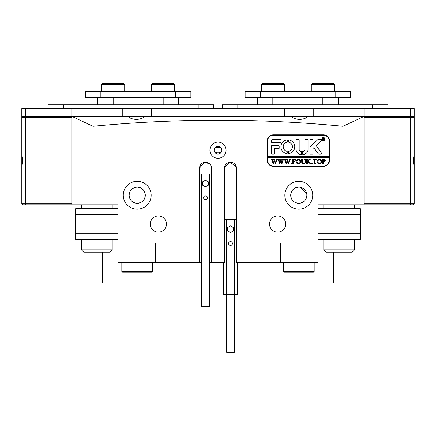 <?xml version="1.0" encoding="UTF-8"?>
<svg xmlns="http://www.w3.org/2000/svg" width="436" height="436" viewBox="0 0 436 436"><rect width="100%" height="100%" fill="white"/><g stroke="black" fill="none" stroke-linecap="round" stroke-linejoin="round"><path stroke-width="0.65" d="M221.848 150.213A3.848 3.848 0 0 1 218 154.061A3.848 3.848 0 0 1 214.152 150.213A3.848 3.848 0 0 1 218 146.365A3.848 3.848 0 0 1 221.848 150.213M209.923 150.213A8.077 8.077 0 0 0 218 158.29A8.077 8.077 0 0 0 226.077 150.213A8.077 8.077 0 0 0 218 142.131A8.077 8.077 0 0 0 209.923 150.213M150.289 224.077A8.077 8.077 0 0 0 158.372 232.154A8.077 8.077 0 0 0 166.448 224.077A8.077 8.077 0 0 0 158.372 215.994A8.077 8.077 0 0 0 150.289 224.077M269.552 224.077A8.077 8.077 0 0 0 277.628 232.154A8.077 8.077 0 0 0 285.711 224.077A8.077 8.077 0 0 0 277.628 215.994A8.077 8.077 0 0 0 269.552 224.077M123.268 195.224A13.947 13.947 0 0 0 137.209 209.166A13.947 13.947 0 0 0 151.156 195.224A13.947 13.947 0 0 0 137.209 181.278A13.947 13.947 0 0 0 123.268 195.224M137.209 203.301C142.141 202.827 144.834 200.135 145.292 195.224C144.828 190.303 142.136 187.611 137.209 187.142C132.282 187.616 129.59 190.309 129.132 195.224A8.077 8.077 0 0 0 137.209 203.301A8.077 8.077 0 0 0 145.292 195.224A8.077 8.077 0 0 0 137.209 187.142A8.077 8.077 0 0 0 129.132 195.224C129.59 200.129 132.282 202.822 137.209 203.301M284.844 195.224A13.947 13.947 0 0 0 298.791 209.166A13.947 13.947 0 0 0 312.732 195.224A13.947 13.947 0 0 0 298.791 181.278A13.947 13.947 0 0 0 284.844 195.224M298.791 187.142C293.859 187.616 291.166 190.309 290.708 195.224C291.166 200.129 293.859 202.822 298.791 203.301C303.718 202.827 306.41 200.135 306.868 195.224A8.077 8.077 0 0 0 298.791 187.142A8.077 8.077 0 0 0 290.708 195.224A8.077 8.077 0 0 0 298.791 203.301A8.077 8.077 0 0 0 306.868 195.224M209.787 164.04L205.307 162.328A5.772 5.772 0 0 0 199.535 168.1L199.535 243.119L154.911 243.119L154.911 262.548L117.976 262.548L117.976 204.838L92.972 204.838L92.972 126.271C176.825 118.189 260.183 118.189 343.028 126.271L364.191 116.358L71.809 116.358L92.972 126.271M236.345 166.934L230.312 162.328A5.772 5.772 0 0 0 224.54 168.1L224.54 243.119L211.46 243.119L211.46 262.352L209.345 262.352M230.502 243.119L232.393 243.119L230.502 243.119M308.208 116.358C305.8 118.461 302.66 119.469 298.791 119.382C295.613 119.088 292.932 118.08 290.752 116.358M145.248 116.358C143.057 118.08 140.381 119.088 137.209 119.382C133.34 119.469 130.201 118.461 127.792 116.358M280.708 243.119L236.465 243.119L236.465 262.352L280.708 262.352L280.708 243.119L236.465 243.119L236.465 168.1A5.772 5.772 0 0 0 230.693 162.328M281.089 243.119L281.089 262.548L318.024 262.548L318.024 204.838L343.028 204.838L343.028 126.271M343.028 204.838L364.191 204.838L364.191 116.358L410.352 116.358L410.352 108.662L414.2 108.662L414.2 116.358L410.352 116.358L410.352 117.513L364.191 117.513L364.191 203.688L414.2 203.688L414.2 199.067M306.704 193.611L300.399 187.306M273.399 166.367L323.408 166.367A6.153 6.153 0 0 0 329.567 160.214L329.567 140.981A6.153 6.153 0 0 0 323.408 134.822L273.399 134.822A6.153 6.153 0 0 0 267.241 140.981L267.241 160.214A6.153 6.153 0 0 0 273.399 166.367M205.688 162.328A5.772 5.772 0 0 1 211.46 168.1L211.46 243.119L224.54 243.119L224.54 262.352L211.46 262.352M92.972 204.838L71.809 204.838L71.809 116.358L122.783 116.358L122.783 108.662L25.648 108.662L25.648 116.358L71.809 116.358L71.809 108.662M217.041 152.813L218.959 152.813M217.041 147.613L218.959 147.613M229.14 162.448L224.54 168.1M204.135 162.448L199.535 168.1M154.911 243.119L199.535 243.119L199.535 262.352L155.292 262.352L155.292 243.119M281.089 262.352L280.708 262.352M199.535 262.352L201.65 262.352M155.292 262.352L154.911 262.352M191.072 120.205L244.928 120.205M318.024 208.686L360.343 208.686L360.343 239.462L318.024 239.462M117.976 239.462L75.657 239.462L75.657 208.686L117.976 208.686M109.899 252.161L83.739 252.161L81.428 249.85L112.205 249.85L109.899 252.161M102.591 252.161L102.591 282.937L91.048 282.937L91.048 252.161M352.261 252.161L326.101 252.161L323.795 249.85L354.572 249.85L352.261 252.161M344.952 252.161L344.952 282.937L333.409 282.937L333.409 252.161M209.345 248.885L209.345 306.59L201.65 306.59L201.65 248.885M203.574 197.721A1.924 1.924 0 0 0 205.498 199.644A1.924 1.924 0 0 0 207.422 197.721A1.924 1.924 0 0 0 205.498 195.797A1.924 1.924 0 0 0 203.574 197.721M199.535 248.885L211.46 248.885M199.535 173.866L201.394 173.866L201.394 248.885M205.498 180.155L202.609 181.817L202.609 185.153L205.498 186.815L208.381 185.153L208.381 181.817L205.498 180.155M201.394 173.866L209.602 173.866L209.602 248.885M209.602 173.866L211.46 173.866M234.35 294.638L234.35 352.343L226.655 352.343L226.655 294.638M228.578 243.473A1.924 1.924 0 0 0 230.502 245.392A1.924 1.924 0 0 0 232.426 243.473A1.924 1.924 0 0 0 230.502 241.549A1.924 1.924 0 0 0 228.578 243.473M237.429 262.352L237.429 294.638L223.581 294.638L223.581 262.352M224.54 219.619L226.398 219.619L226.398 294.638M230.502 225.903L227.619 227.57L227.619 230.9L230.502 232.568L233.391 230.9L233.391 227.57L230.502 225.903M226.398 219.619L234.606 219.619L234.606 294.638M234.606 219.619L236.465 219.619M324.755 139.057A1.346 1.346 0 0 0 323.408 137.711A1.346 1.346 0 0 0 322.062 139.057A1.346 1.346 0 0 0 323.408 140.403A1.346 1.346 0 0 0 324.755 139.057M321.872 139.057A1.537 1.537 0 0 0 323.408 140.594A1.537 1.537 0 0 0 324.951 139.057A1.537 1.537 0 0 0 323.408 137.514A1.537 1.537 0 0 0 321.872 139.057M321.61 153.483A0.578 0.578 0 0 0 321.506 153.15L316.105 145.504L321.419 140.436A0.578 0.578 0 0 0 321.016 139.438L318.465 139.438A1.155 1.155 0 0 0 317.67 139.76L310.301 146.79A1.155 1.155 0 0 0 309.947 147.63L309.947 153.597A0.463 0.463 0 0 0 310.405 154.061L312.563 154.061A0.463 0.463 0 0 0 313.021 153.597L313.021 148.943A1.155 1.155 0 0 1 313.38 148.109L313.855 147.651L318.035 153.57A1.155 1.155 0 0 0 318.978 154.061L321.032 154.061A0.578 0.578 0 0 0 321.61 153.483M294.747 146.747A6.927 6.927 0 0 0 288.948 139.918A0.469 0.469 0 0 0 288.403 140.381L288.403 141.771A0.469 0.469 0 0 0 288.774 142.234A4.616 4.616 0 0 1 288.774 151.265A0.469 0.469 0 0 0 288.403 151.728L288.403 153.118A0.469 0.469 0 0 0 288.948 153.581A6.927 6.927 0 0 0 294.747 146.747M304.829 159.522L304.279 159.238L305.887 159.238L305.314 159.592L305.244 161.93C305.304 163.195 304.71 163.86 303.467 163.92L301.761 162.966L301.652 160.072L301.009 159.238L302.933 159.238L302.377 159.549L302.295 162.105L303.494 163.729C304.541 163.631 305.02 163.042 304.922 161.963L304.829 159.522M309.358 159.881L307.914 161.282L310.884 163.854L308.786 163.854L309.151 163.511L308.911 163.124L307.293 161.549L307.336 163.495L307.936 163.854L306.012 163.854L306.655 163.02L306.612 159.598L306.012 159.238L307.936 159.238L307.293 160.072L307.293 161.467L309.01 159.799L308.683 159.238L310.361 159.238L309.358 159.881M311.849 163.92L311.462 163.533L311.849 163.151L312.231 163.533L311.849 163.92M312.874 160.219L312.939 159.238L316.721 159.238L316.787 160.219L315.784 159.429L315.119 159.429L315.119 163.02L315.757 163.854L313.833 163.854L314.405 163.544L314.476 159.429L313.457 159.478L312.874 160.219M317.168 161.527L317.915 159.767L319.457 159.173C320.836 159.342 321.566 160.121 321.659 161.522C321.572 162.96 320.82 163.756 319.403 163.92C317.986 163.767 317.239 162.971 317.168 161.527M267.628 157.521L329.18 157.521L329.18 156.366L267.628 156.366L267.628 160.214A5.772 5.772 0 0 0 273.399 165.985L323.408 165.985A5.772 5.772 0 0 0 329.18 160.214L329.18 157.521M325.507 160.492L324.052 161.74L323.261 161.658L323.354 163.571L323.899 163.854L321.975 163.854L322.618 163.02L322.531 159.522L321.975 159.238L323.675 159.238L325.507 160.492M296.202 161.527L296.943 159.767L298.491 159.173C299.864 159.342 300.6 160.121 300.693 161.522C300.606 162.96 299.854 163.756 298.437 163.92C297.014 163.767 296.273 162.971 296.202 161.527M295.434 160.263L294.469 159.429L293.444 159.429L293.444 161.418L294.278 161.418L294.987 160.775L294.987 162.252L294.278 161.609L293.444 161.609L293.488 163.495L294.087 163.854L292.164 163.854L292.807 163.02L292.763 159.598L292.164 159.238L295.499 159.238L295.434 160.263M291.264 163.92L290.883 163.533L291.264 163.151L291.651 163.533L291.264 163.92M289.019 159.369L290.381 159.369L289.875 159.669L288.392 163.92L287.248 161.173L286.158 163.92L284.594 159.62L284.092 159.238L285.798 159.238L285.346 159.658L286.425 162.83L287.062 160.644L286.163 159.238L287.945 159.238L287.46 159.68L288.49 162.792L289.526 159.652L289.019 159.369M282.544 159.369L283.901 159.369L283.4 159.669L281.912 163.92L280.768 161.173L279.678 163.92L278.119 159.62L277.618 159.238L279.318 159.238L278.871 159.658L279.95 162.83L280.582 160.644L279.683 159.238L281.471 159.238L280.986 159.68L282.016 162.792L283.051 159.652L282.544 159.369M276.07 159.369L277.427 159.369L276.925 159.669L275.438 163.92L274.293 161.173L273.203 163.92L271.644 159.62L271.143 159.238L272.843 159.238L272.396 159.658L273.47 162.83L274.108 160.644L273.209 159.238L274.996 159.238L274.506 159.68L275.541 162.792L276.577 159.652L276.07 159.369M329.18 156.366L329.18 140.981A5.772 5.772 0 0 0 323.408 135.209L273.399 135.209A5.772 5.772 0 0 0 267.628 140.981L267.628 156.366M280.62 142.518A0.469 0.469 0 0 0 281.089 142.049L281.089 139.912A0.469 0.469 0 0 0 280.62 139.438L272.631 139.438A1.155 1.155 0 0 0 271.475 140.594L271.475 142.049A0.469 0.469 0 0 0 271.944 142.518L280.62 142.518M274.549 148.671L278.697 148.671A0.469 0.469 0 0 0 279.171 148.202L279.171 146.065A0.469 0.469 0 0 0 278.697 145.597L271.944 145.597A0.469 0.469 0 0 0 271.475 146.065L271.475 153.586A0.469 0.469 0 0 0 271.944 154.061L274.081 154.061A0.469 0.469 0 0 0 274.549 153.586L274.549 148.671M304.944 149.444A1.924 1.924 0 0 1 303.156 151.363A0.469 0.469 0 0 0 302.633 151.919L302.633 153.973A0.469 0.469 0 0 0 303.113 154.442A5.003 5.003 0 0 0 308.023 149.444L308.023 139.901A0.463 0.463 0 0 0 307.56 139.438L305.407 139.438A0.463 0.463 0 0 0 304.944 139.901L304.944 149.444M286.872 142.234A0.469 0.469 0 0 0 287.248 141.771L287.248 140.381A0.469 0.469 0 0 0 286.703 139.918A6.927 6.927 0 0 0 286.703 153.581A0.469 0.469 0 0 0 287.248 153.118L287.248 151.728A0.469 0.469 0 0 0 286.872 151.265A4.616 4.616 0 0 1 286.872 142.234M310.405 139.438A0.463 0.463 0 0 0 309.947 139.901L309.947 143.597A0.463 0.463 0 0 0 310.405 144.054L312.563 144.054A0.463 0.463 0 0 0 313.021 143.597L313.021 139.901A0.463 0.463 0 0 0 312.563 139.438L310.405 139.438M301.025 151.363A1.924 1.924 0 0 1 299.172 149.444L299.172 139.912A0.469 0.469 0 0 0 298.704 139.438L296.567 139.438A0.469 0.469 0 0 0 296.093 139.912L296.093 149.444A5.003 5.003 0 0 0 301.003 154.442A0.469 0.469 0 0 0 301.483 153.973L301.483 151.837A0.469 0.469 0 0 0 301.025 151.363M323.932 139.438L324.319 139.754L323.899 139.754L323.196 139.03L323.408 139.754L322.771 139.754L322.771 138.217L323.986 138.599L323.599 138.975L323.932 139.438M323.196 138.326L323.261 138.964L323.73 138.615L323.196 138.326M323.261 159.5L323.261 161.478L323.839 161.549L324.733 160.535L323.719 159.429L323.261 159.5M320.422 159.832L319.392 159.369L318.405 159.827L317.937 161.511L318.422 163.26L319.397 163.729C320.482 163.5 320.978 162.792 320.885 161.609L320.422 159.832M299.456 159.832L298.426 159.369L297.439 159.827L296.971 161.511L297.456 163.26L298.431 163.729C299.516 163.5 300.012 162.792 299.919 161.609L299.456 159.832M218.959 153.935L218.959 146.485M218.959 147.662L220.883 147.662M218.959 152.758L220.883 152.758M217.041 146.485L217.041 153.935M217.041 152.758L215.117 152.758M217.041 147.662L215.117 147.662M313.217 108.662L313.217 116.358L364.191 116.358L364.191 108.662L122.783 108.662M151.641 108.662L151.641 116.358L284.359 116.358L284.359 108.662M21.8 199.067L21.8 203.688L71.809 203.688L71.809 117.513L25.648 117.513L25.648 116.358L21.8 116.358L21.8 108.662L25.648 108.662M364.191 108.662L410.352 108.662M414.2 170.214L414.2 150.981M413.045 116.358L414.2 117.513L414.2 154.028L413.192 160.601L414.2 167.173L414.2 203.688L413.045 204.838L364.191 204.838M414.2 179.834L414.2 174.062M414.2 116.358L414.2 117.513L410.352 117.513L410.352 204.838M71.809 204.838L22.955 204.838L21.8 203.688L21.8 167.173L22.808 160.601L21.8 154.028L21.8 117.513L22.955 116.358M21.8 150.981L21.8 170.214M21.8 174.062L21.8 179.834M25.648 204.838L25.648 117.513L21.8 117.513L21.8 116.358M21.8 167.909L21.8 122.511M414.2 167.909L414.2 122.511M178.569 97.506L178.569 104.814M97.778 104.814L97.778 97.506M190.881 91.353L190.881 97.506L175.49 97.506L175.49 91.353L190.881 91.353M100.858 91.353L100.858 97.506L85.467 97.506L85.467 91.353L175.49 91.353M100.858 97.506L175.49 97.506M257.431 104.814L257.431 97.506M338.222 97.506L338.222 104.814M260.51 91.353L260.51 97.506L245.119 97.506L245.119 91.353L350.533 91.353L350.533 97.506L335.142 97.506L335.142 91.353M260.51 97.506L335.142 97.506M222.425 108.662L222.425 104.814L387.849 104.814L387.849 108.662M48.151 108.662L48.151 104.814L213.575 104.814L213.575 108.662M151.641 84.426L152.409 83.658L173.953 83.658L174.722 84.426L151.641 84.426L151.641 91.353M102.395 83.658L123.938 83.658L124.707 84.426L101.626 84.426L102.395 83.658M311.293 84.426L312.062 83.658L333.605 83.658L334.374 84.426L311.293 84.426L311.293 91.353M261.278 84.426L262.047 83.658L283.591 83.658L284.359 84.426L261.278 84.426L261.278 91.353M314.176 271.394L313.408 272.162L284.168 272.162L283.4 271.394L314.176 271.394L314.176 262.548M152.6 271.394L151.832 272.162L122.592 272.162L121.824 271.394L152.6 271.394L152.6 262.548M318.024 233.691L360.343 233.691M360.343 214.458L318.024 214.458M117.976 214.458L75.657 214.458M75.657 233.691L117.976 233.691M163.178 104.814L163.178 97.506M113.169 97.506L113.169 104.814M322.831 104.814L322.831 97.506M272.822 97.506L272.822 104.814M372.458 108.662L372.458 104.814M237.811 104.814L237.811 108.662M198.189 108.662L198.189 104.814M63.542 104.814L63.542 108.662M112.205 204.838L112.205 208.686M112.205 239.462L112.205 249.85M81.428 204.838L81.428 208.686M81.428 239.462L81.428 249.85M354.572 204.838L354.572 208.686M354.572 239.462L354.572 249.85M323.795 204.838L323.795 208.686M323.795 239.462L323.795 249.85M174.722 84.426L174.722 91.353M101.626 91.353L101.626 84.426M124.707 91.353L124.707 84.426M334.374 84.426L334.374 91.353M284.359 84.426L284.359 91.353M283.4 271.394L283.4 262.548M121.824 271.394L121.824 262.548"/></g></svg>
